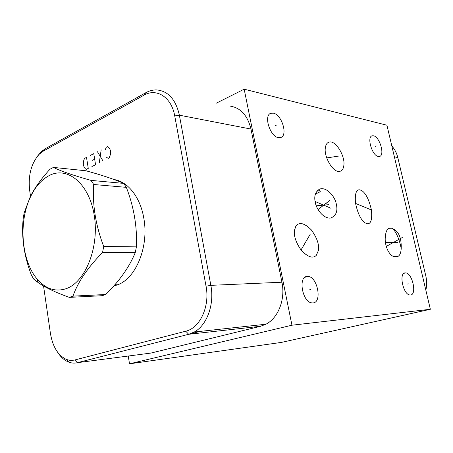 <?xml version="1.0" encoding="UTF-8"?>
<svg xmlns="http://www.w3.org/2000/svg" width="453" height="453" viewBox="0 0 453 453"><rect width="100%" height="100%" fill="white"/><g stroke="black" fill="none" stroke-linecap="round" stroke-linejoin="round"><path stroke-width="0.68" d="M128.25 356.035L129.513 363.816L291.947 325.214L244.173 89.184L216.398 103.137M244.173 89.184L386.924 125.221L430.35 309.274L281.551 342.389L129.513 363.816M405.327 272.893L405.605 272.899C412.343 272.814 417.247 294.92 410.452 294.988L409.931 294.982C403.096 294.795 398.498 272.491 405.327 272.893M430.35 309.274L291.947 325.214M273.363 113.176C281.987 114.558 288.278 136.081 280.481 137.593L278.465 137.65C270.005 136.715 263.329 115.119 270.905 113.267L273.363 113.176M307.394 276.415L307.989 276.432C317.57 276.664 322.508 302.712 312.921 302.927L311.806 302.881C302.117 302.06 297.864 275.951 307.394 276.415M385.429 236.058C385.945 230.181 387.978 227.576 391.522 228.238L391.692 228.289C398.459 230.622 401.624 237.429 401.194 248.703C400.797 254.654 398.776 257.349 395.129 256.8C392.683 256.789 390.333 254.835 388.079 250.934C385.605 245.786 384.722 240.826 385.429 236.058M367.423 223.771L365.084 222.893C360.837 219.943 357.627 213.244 355.446 202.814C354.824 193.68 356.262 189.36 359.767 189.835L361.636 190.52C365.781 193.125 369.048 199.603 371.42 209.954C372.298 219.343 370.967 223.946 367.423 223.771M343.872 165.243C343.425 169.28 341.749 171.353 338.855 171.455C332.383 171.749 323.855 156.359 325.333 147.927C325.832 144.133 327.423 142.146 330.095 141.959C336.619 141.432 345.192 156.693 343.872 165.243M315.277 202.389C313.895 196.16 315.339 191.738 319.603 189.111C326.675 186.455 335.265 196.891 336.336 204.286C337.927 211.194 336.086 215.764 330.82 218.001C323.855 219.133 316.409 209.501 315.277 202.389M294.541 229.931L296.058 225.934C299.331 221.789 304.393 223.08 311.245 229.801C316.919 237.621 319.325 244.478 318.47 250.373L316.217 255.481C312.587 258.765 307.536 256.936 301.052 249.994C295.769 242.242 293.595 235.554 294.541 229.931M373.515 135.804C379.857 136.755 385.243 155.945 379.291 156.489L378.312 156.472C372.043 155.838 366.449 136.466 372.315 135.787L373.515 135.804M391.692 228.289C393.085 228.969 394.518 230.56 395.99 233.063C398.498 237.825 400.231 243.04 401.194 248.703M395.905 256.93C397.207 256.251 396.188 256.002 392.859 256.188M316.896 191.155L320.112 190.838C320.922 191.426 319.376 192.44 315.469 193.873M114.62 285.005L116.959 284.756M114.598 179.722L114.96 179.716M114.23 179.586C127.876 181.585 140.345 197.253 143.811 218.227C149.167 246.625 135.809 278.861 117.248 284.937L113.777 285.968M30.521 196.245L29.638 190.152C28.052 175.141 31.308 163.108 39.411 154.054L43.346 151.081L143.963 95.209C156.54 87.706 171.574 97.185 174.733 115.917L206.036 286.205C210.084 306.307 199.983 328.068 185.758 331.194L74.099 360.163L70.085 360.373L66.665 359.552C58.148 355.616 52.741 346.924 50.436 333.487L43.545 285.973M37.373 156.313L40.991 151.948L45.277 148.709L145.775 92.729C149.411 90.713 153.12 89.785 156.908 89.937C168.312 91.161 175.804 99.581 179.371 115.187L210.849 285.345C214.603 304.32 206.97 325.265 194.252 332.032L188.686 334.286L77.469 362.666C74.547 363.397 71.642 363.21 68.743 362.117C64.366 360.384 60.583 356.981 57.389 351.896M228.935 105.917C240.118 107.225 247.468 114.943 250.973 129.06L281.925 282.225C285.594 299.229 278.261 318.04 265.917 324.229L260.509 326.296L150.934 353.068L147.587 353.51M425.843 290.186C426.93 285.458 426.919 280.701 425.809 275.911L397.774 157.508C396.681 153.001 394.699 149.156 391.817 145.957M53.437 167.412L85.968 170.775C102.197 175.198 114.751 179.405 123.629 183.391L126.359 187.355C133.941 207.117 137.293 226.953 136.404 246.862L135.277 252.587L102.565 252.48L103.703 246.511C95.634 225.3 92.31 204.631 93.72 184.501L90.996 180.385C73.171 175.385 60.651 171.058 53.437 167.412L50 169.218C41.359 178.578 34.802 187.723 30.317 196.653L24.179 212.723L23.245 218.12C21.263 236.755 23.964 255.696 31.348 274.948L33.669 279.076L37.769 282.281C44.53 287.174 55.051 292.202 69.332 297.378L72.973 296.126C77.774 282.23 87.639 267.678 102.565 252.48M69.332 297.378L102.072 295.713L105.713 294.507C119.518 280.922 129.371 266.953 135.277 252.587M136.404 246.862L103.703 246.511M126.359 187.355L93.72 184.501M105.713 294.507L72.973 296.126M48.986 175.673C41.302 179.83 35.074 187.049 30.289 197.344C18.335 222.497 21.41 261.013 37.231 279.161C45.674 288.895 55.26 292.083 65.991 288.731C85.374 282.366 99.524 247.123 94.23 215.305C89.218 183.38 67.174 165.73 48.986 175.673M123.629 183.391L90.996 180.385M375.537 146.257L376.279 145.968M275.509 125.555L276.307 125.192M309.716 289.744L310.577 289.512M407.485 284.014L408.278 283.816M402.281 237.502L386.267 246.426M397.621 242.417L385.441 242.514M363.181 206.868L363.98 206.596M372.083 210.249L355.531 203.403M334.314 156.846L335.107 156.534M339.184 155.991L326.743 157.933M325.588 203.499L326.415 203.21M329.75 200.424L318.074 209.552M306.245 240.435L307.106 240.164M310.197 234.263L301.03 249.965M106.466 157.231L108.199 158.386L109.15 157.91L110.594 154.133L110.6 151.07L109.654 148.499L108.392 147.117L107.287 146.67L106.342 147.163L105.232 149.756M103.001 160.991L97.452 151.749M101.172 149.83L99.264 162.865M91.897 166.557L95.566 164.716L93.771 153.652L90.119 155.538M94.666 159.179L92.378 160.339M88.267 168.374L86.506 157.401L84.711 158.329L83.964 159.699L83.358 161.976L83.346 164.937L84.23 167.44L85.413 168.816L86.461 169.28L88.267 168.374M316.279 205.792L328.765 204.671M185.758 331.194L188.686 334.286L260.509 326.296M206.036 286.205L210.849 285.345L281.925 282.225M174.733 115.917L179.371 115.187L250.973 129.06M143.963 95.209L145.775 92.729M43.346 151.081L45.277 148.709M74.666 360.027L77.469 362.666L150.934 353.068M425.809 275.911L422.513 276.058M397.774 157.508L394.382 156.851M115.056 179.892L115.872 179.915M404.025 273.312L405.605 272.899M371.647 136.053L372.315 135.787M270.231 113.578L270.905 113.267M304.903 277.304L307.989 276.432M188.81 334.269L200.05 331.398M391.522 228.238L389.189 228.306M296.058 225.934L295.197 227.514M331.001 208.284L315.101 201.466M361.636 190.52L359.999 189.869M330.095 141.959L328.855 142.163M319.603 189.111L317.593 190.832M320.112 190.838L318.94 190.532M318.125 190.373L317.683 190.305M39.411 154.054L40.991 151.948M66.665 359.552L68.743 362.117M265.917 324.229L194.252 332.032M117.797 284.727L114.768 284.841M105.657 294.529L72.91 296.154M37.231 279.161L37.769 282.281M30.289 197.344L30.317 196.653"/></g></svg>
